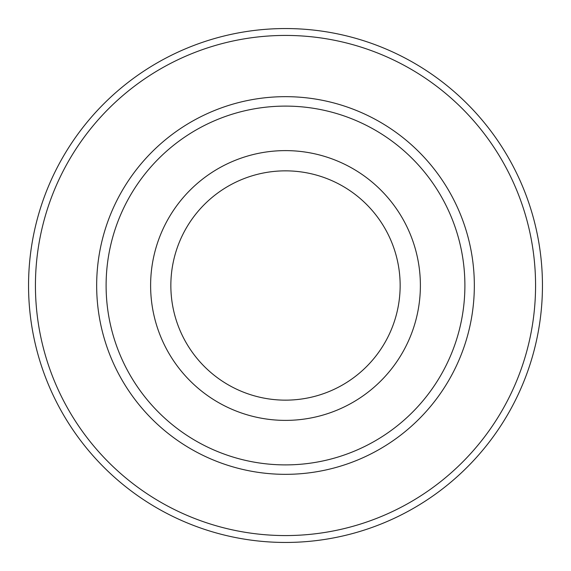 <?xml version="1.0" encoding="UTF-8"?>
<svg xmlns="http://www.w3.org/2000/svg" width="571" height="571" viewBox="0 0 571 571"><rect width="100%" height="100%" fill="white"/><g stroke="black" fill="none" stroke-linecap="round" stroke-linejoin="round"><path stroke-width="0.86" d="M285.5 28.55A256.95 256.95 0 0 1 542.45 285.5A256.95 256.95 0 0 1 285.5 542.45A256.95 256.95 0 0 1 28.55 285.5A256.95 256.95 0 0 1 285.5 28.55M285.5 35.431A250.069 250.069 0 0 1 535.569 285.5A250.069 250.069 0 0 1 285.5 535.569A250.069 250.069 0 0 1 35.431 285.5A250.069 250.069 0 0 1 285.5 35.431M285.5 96.663A188.837 188.837 0 0 0 96.663 285.5A188.837 188.837 0 0 0 285.5 474.337A188.837 188.837 0 0 0 474.337 285.5A188.837 188.837 0 0 0 285.5 96.663M285.5 106.106A179.394 179.394 0 0 1 464.894 285.5A179.394 179.394 0 0 1 285.5 464.894A179.394 179.394 0 0 1 106.106 285.5A179.394 179.394 0 0 1 285.5 106.106M285.5 150.616A134.884 134.884 0 0 1 420.384 285.5A134.884 134.884 0 0 1 285.5 420.384A134.884 134.884 0 0 1 150.616 285.5A134.884 134.884 0 0 1 285.5 150.616M285.5 400.15A114.65 114.65 0 0 1 170.85 285.5A114.65 114.65 0 0 1 285.5 170.85A114.65 114.65 0 0 1 400.15 285.5A114.65 114.65 0 0 1 285.5 400.15"/></g></svg>
